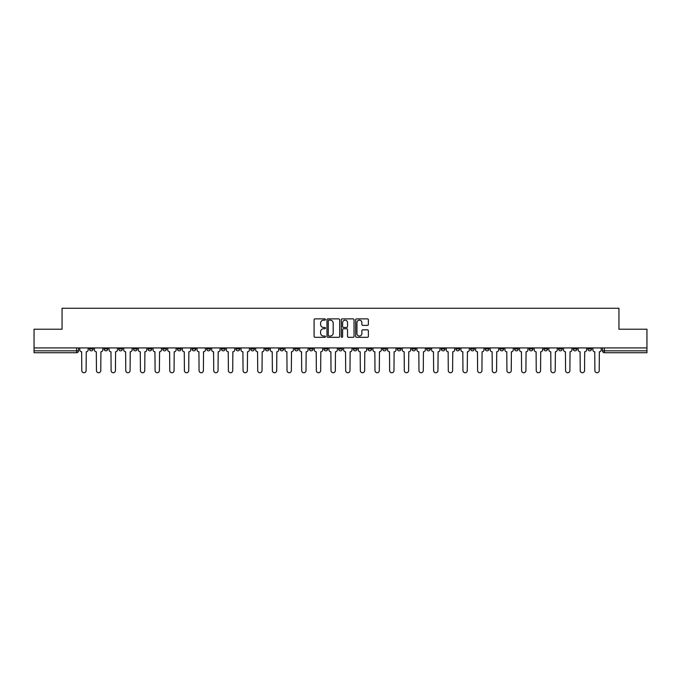 <?xml version="1.0" encoding="UTF-8"?>
<svg xmlns="http://www.w3.org/2000/svg" width="681" height="681" viewBox="0 0 681 681"><rect width="100%" height="100%" fill="white"/><g stroke="black" fill="none" stroke-linecap="round" stroke-linejoin="round"><path stroke-width="1.02" d="M325.467 319.517A0.647 0.647 0 0 0 324.82 318.87L315.022 318.87A0.919 0.919 0 0 0 314.094 319.798L314.094 336.397A0.919 0.919 0 0 0 315.022 337.316L324.82 337.316A0.647 0.647 0 0 0 325.467 336.678A0.647 0.647 0 0 0 324.82 336.031L323.552 336.031A2.954 2.954 0 0 1 320.598 333.077L320.598 331.69A2.954 2.954 0 0 1 323.552 328.744L324.82 328.744A0.647 0.647 0 0 0 325.467 328.097A0.647 0.647 0 0 0 324.82 327.45L323.552 327.45A2.954 2.954 0 0 1 320.598 324.496L320.598 323.117A2.954 2.954 0 0 1 323.552 320.164L324.82 320.164A0.647 0.647 0 0 0 325.467 319.517M573.181 347.923L573.181 348.961L576.943 348.961A1.881 1.881 0 0 1 575.062 350.834A1.881 1.881 0 0 1 573.181 348.961L573.181 347.923M485.221 347.923L485.221 348.961L488.984 348.961A1.881 1.881 0 0 1 487.102 350.834A1.881 1.881 0 0 1 485.221 348.961L485.221 347.923M470.562 347.923L470.562 348.961L474.317 348.961A1.881 1.881 0 0 1 472.444 350.834A1.881 1.881 0 0 1 470.562 348.961L470.562 347.923M382.603 347.923L382.603 348.961L386.357 348.961A1.881 1.881 0 0 1 384.484 350.834A1.881 1.881 0 0 1 382.603 348.961L382.603 347.923M367.944 347.923L367.944 348.961L371.698 348.961A1.881 1.881 0 0 1 369.817 350.834A1.881 1.881 0 0 1 367.944 348.961L367.944 347.923M353.277 347.923L353.277 348.961L357.04 348.961A1.881 1.881 0 0 1 355.159 350.834A1.881 1.881 0 0 1 353.277 348.961L353.277 347.923M323.96 347.923L323.96 348.961L327.723 348.961A1.881 1.881 0 0 1 325.841 350.834A1.881 1.881 0 0 1 323.96 348.961L323.96 347.923M294.643 348.961L294.643 347.923L294.643 348.961A1.881 1.881 0 0 0 296.516 350.834A1.881 1.881 0 0 1 294.643 348.961L298.397 348.961A1.881 1.881 0 0 1 296.516 350.834A1.881 1.881 0 0 0 298.397 348.961L298.397 347.923L298.397 348.961M279.985 348.961L279.985 347.923L279.985 348.961A1.881 1.881 0 0 0 281.857 350.834A1.881 1.881 0 0 1 279.985 348.961L283.739 348.961A1.881 1.881 0 0 1 281.857 350.834M265.318 348.961L265.318 347.923L265.318 348.961A1.881 1.881 0 0 0 267.199 350.834A1.881 1.881 0 0 1 265.318 348.961L269.08 348.961A1.881 1.881 0 0 1 267.199 350.834A1.881 1.881 0 0 0 269.08 348.961L269.08 347.923L269.08 348.961M250.659 347.923L250.659 348.961L254.422 348.961A1.881 1.881 0 0 1 252.54 350.834A1.881 1.881 0 0 1 250.659 348.961L250.659 347.923M236.001 347.923L236.001 348.961L239.763 348.961A1.881 1.881 0 0 1 237.882 350.834A1.881 1.881 0 0 1 236.001 348.961L236.001 347.923M221.342 347.923L221.342 348.961L225.096 348.961A1.881 1.881 0 0 1 223.223 350.834A1.881 1.881 0 0 1 221.342 348.961L221.342 347.923M206.684 348.961L206.684 347.923L206.684 348.961A1.881 1.881 0 0 0 208.556 350.834A1.881 1.881 0 0 1 206.684 348.961L210.438 348.961A1.881 1.881 0 0 1 208.556 350.834M177.358 348.961L177.358 347.923L177.358 348.961A1.881 1.881 0 0 0 179.239 350.834A1.881 1.881 0 0 1 177.358 348.961L181.12 348.961A1.881 1.881 0 0 1 179.239 350.834A1.881 1.881 0 0 0 181.12 348.961L181.12 347.923L181.12 348.961M162.699 348.961L162.699 347.923L162.699 348.961A1.881 1.881 0 0 0 164.581 350.834A1.881 1.881 0 0 1 162.699 348.961L166.462 348.961A1.881 1.881 0 0 1 164.581 350.834A1.881 1.881 0 0 0 166.462 348.961L166.462 347.923L166.462 348.961M148.041 348.961L148.041 347.923L148.041 348.961A1.881 1.881 0 0 0 149.922 350.834A1.881 1.881 0 0 1 148.041 348.961L151.803 348.961A1.881 1.881 0 0 1 149.922 350.834A1.881 1.881 0 0 0 151.803 348.961L151.803 347.923L151.803 348.961M133.382 348.961L133.382 347.923L133.382 348.961A1.881 1.881 0 0 0 135.264 350.834A1.881 1.881 0 0 1 133.382 348.961L137.136 348.961A1.881 1.881 0 0 1 135.264 350.834M118.724 348.961L118.724 347.923L118.724 348.961A1.881 1.881 0 0 0 120.597 350.834A1.881 1.881 0 0 1 118.724 348.961L122.478 348.961A1.881 1.881 0 0 1 120.597 350.834A1.881 1.881 0 0 0 122.478 348.961L122.478 347.923L122.478 348.961M104.057 348.961L104.057 347.923L104.057 348.961A1.881 1.881 0 0 0 105.938 350.834A1.881 1.881 0 0 1 104.057 348.961L107.819 348.961A1.881 1.881 0 0 1 105.938 350.834A1.881 1.881 0 0 0 107.819 348.961L107.819 347.923L107.819 348.961M367.459 325.373A0.919 0.919 0 0 0 368.378 324.454L368.378 319.798A0.919 0.919 0 0 0 367.459 318.87L356.572 318.87A0.919 0.919 0 0 0 355.652 319.798L355.652 336.397A0.919 0.919 0 0 0 356.572 337.316L367.459 337.316A0.919 0.919 0 0 0 368.378 336.397L368.378 330.77A0.919 0.919 0 0 0 367.459 329.851L362.803 329.851A0.919 0.919 0 0 0 361.875 330.77L361.875 333.562A2.469 2.469 0 0 1 359.406 336.031A2.469 2.469 0 0 1 356.946 333.562L356.946 322.632A2.469 2.469 0 0 1 359.406 320.164A2.469 2.469 0 0 1 361.875 322.632L361.875 324.454A0.919 0.919 0 0 0 362.803 325.373L367.459 325.373M34.05 347.923L34.05 329.221L62.056 329.221L62.056 308.263L618.944 308.263L618.944 329.221L646.95 329.221L646.95 347.923L34.05 347.923L34.05 350.834L78.502 350.834L78.502 347.923M339.691 319.798A0.919 0.919 0 0 0 338.772 318.87L327.884 318.87A0.919 0.919 0 0 0 326.965 319.798L326.965 336.397A0.919 0.919 0 0 0 327.884 337.316L338.772 337.316A0.919 0.919 0 0 0 339.691 336.397L339.691 319.798M342.228 318.87L353.116 318.87A0.919 0.919 0 0 1 354.035 319.798L354.035 336.397A0.919 0.919 0 0 1 353.116 337.316L348.459 337.316A0.919 0.919 0 0 1 347.531 336.397L347.531 329.664A0.919 0.919 0 0 0 346.612 328.744L343.522 328.744A0.919 0.919 0 0 0 342.603 329.664L342.603 336.678A0.647 0.647 0 0 1 341.956 337.316A0.647 0.647 0 0 1 341.309 336.678L341.309 319.798A0.919 0.919 0 0 1 342.228 318.87M602.498 347.923L602.498 350.834L646.95 350.834L646.95 352.715L604.379 352.715A1.881 1.881 0 0 1 602.498 350.834A1.881 1.881 0 0 0 604.379 352.715L604.379 347.923M646.95 347.923L646.95 350.834M78.502 350.834A1.881 1.881 0 0 1 76.621 352.715L34.05 352.715L34.05 350.834M591.602 347.923L591.602 348.961A1.881 1.881 0 0 1 589.72 350.834A1.881 1.881 0 0 1 587.839 348.961L591.602 348.961M587.839 347.923L587.839 348.961M576.943 347.923L576.943 348.961A1.881 1.881 0 0 1 575.062 350.834M562.276 347.923L562.276 348.961A1.881 1.881 0 0 1 560.403 350.834A1.881 1.881 0 0 1 558.522 348.961L562.276 348.961M558.522 347.923L558.522 348.961M547.618 347.923L547.618 348.961A1.881 1.881 0 0 1 545.736 350.834A1.881 1.881 0 0 1 543.864 348.961L547.618 348.961M543.864 347.923L543.864 348.961M532.959 347.923L532.959 348.961A1.881 1.881 0 0 1 531.078 350.834A1.881 1.881 0 0 1 529.197 348.961A1.881 1.881 0 0 0 531.078 350.834M529.197 347.923L529.197 348.961L532.959 348.961M518.301 347.923L518.301 348.961A1.881 1.881 0 0 1 516.419 350.834A1.881 1.881 0 0 1 514.538 348.961L518.301 348.961M514.538 347.923L514.538 348.961M503.642 347.923L503.642 348.961A1.881 1.881 0 0 1 501.761 350.834A1.881 1.881 0 0 1 499.88 348.961L503.642 348.961M499.88 347.923L499.88 348.961M488.984 347.923L488.984 348.961M474.317 347.923L474.317 348.961L474.317 347.923M459.658 347.923L459.658 348.961A1.881 1.881 0 0 1 457.777 350.834A1.881 1.881 0 0 1 455.904 348.961L459.658 348.961M455.904 347.923L455.904 348.961M444.999 347.923L444.999 348.961A1.881 1.881 0 0 1 443.118 350.834A1.881 1.881 0 0 1 441.237 348.961L444.999 348.961M441.237 347.923L441.237 348.961M430.341 347.923L430.341 348.961A1.881 1.881 0 0 1 428.46 350.834A1.881 1.881 0 0 1 426.578 348.961L430.341 348.961M426.578 347.923L426.578 348.961M415.682 347.923L415.682 348.961A1.881 1.881 0 0 1 413.801 350.834A1.881 1.881 0 0 1 411.92 348.961L415.682 348.961M411.92 347.923L411.92 348.961M401.015 347.923L401.015 348.961A1.881 1.881 0 0 1 399.143 350.834A1.881 1.881 0 0 1 397.261 348.961L401.015 348.961M397.261 347.923L397.261 348.961M386.357 347.923L386.357 348.961A1.881 1.881 0 0 1 384.484 350.834M371.698 347.923L371.698 348.961M357.04 348.961L357.04 347.923L357.04 348.961A1.881 1.881 0 0 1 355.159 350.834M342.381 347.923L342.381 348.961A1.881 1.881 0 0 1 340.5 350.834A1.881 1.881 0 0 1 338.619 348.961A1.881 1.881 0 0 0 340.5 350.834A1.881 1.881 0 0 0 342.381 348.961L338.619 348.961L338.619 347.923M327.723 348.961L327.723 347.923L327.723 348.961A1.881 1.881 0 0 1 325.841 350.834M313.056 347.923L313.056 348.961A1.881 1.881 0 0 1 311.183 350.834A1.881 1.881 0 0 1 309.302 348.961A1.881 1.881 0 0 0 311.183 350.834M309.302 347.923L309.302 348.961L313.056 348.961M283.739 347.923L283.739 348.961L283.739 347.923M254.422 348.961L254.422 347.923L254.422 348.961A1.881 1.881 0 0 1 252.54 350.834M239.763 348.961L239.763 347.923L239.763 348.961A1.881 1.881 0 0 1 237.882 350.834M225.096 348.961L225.096 347.923L225.096 348.961A1.881 1.881 0 0 1 223.223 350.834M210.438 347.923L210.438 348.961L210.438 347.923M195.779 348.961L195.779 347.923L195.779 348.961A1.881 1.881 0 0 1 193.898 350.834A1.881 1.881 0 0 1 192.016 348.961L195.779 348.961A1.881 1.881 0 0 1 193.898 350.834M192.016 347.923L192.016 348.961M137.136 347.923L137.136 348.961L137.136 347.923M93.161 347.923L93.161 348.961A1.881 1.881 0 0 1 91.28 350.834A1.881 1.881 0 0 1 89.398 348.961A1.881 1.881 0 0 0 91.28 350.834A1.881 1.881 0 0 0 93.161 348.961L93.161 347.923M89.398 347.923L89.398 348.961L93.161 348.961M328.897 320.164A0.647 0.647 0 0 0 328.259 320.811L328.259 335.384A0.647 0.647 0 0 0 328.897 336.031L330.234 336.031A2.954 2.954 0 0 0 333.188 333.077L333.188 323.117A2.954 2.954 0 0 0 330.234 320.164L328.897 320.164M347.531 322.675A2.469 2.469 0 0 0 345.063 320.206A2.469 2.469 0 0 0 342.603 322.675L342.603 326.531A0.919 0.919 0 0 0 343.522 327.45L346.612 327.45A0.919 0.919 0 0 0 347.531 326.531L347.531 322.675M79.771 347.923L79.771 349.898A1.881 1.881 0 0 0 81.652 351.779L81.788 370.575A2.162 2.162 0 0 0 83.95 372.737A2.162 2.162 0 0 0 86.112 370.575L86.249 351.779A1.881 1.881 0 0 0 88.13 349.898L88.13 347.923M94.429 347.923L94.429 349.898A1.881 1.881 0 0 0 96.31 351.779L96.447 370.575A2.162 2.162 0 0 0 98.609 372.737A2.162 2.162 0 0 0 100.771 370.575L100.916 351.779A1.881 1.881 0 0 0 102.788 349.898L102.788 347.923M109.088 347.923L109.088 349.898A1.881 1.881 0 0 0 110.969 351.779L111.105 370.575A2.162 2.162 0 0 0 113.267 372.737A2.162 2.162 0 0 0 115.429 370.575L115.574 351.779A1.881 1.881 0 0 0 117.455 349.898L117.455 347.923M123.746 347.923L123.746 349.898A1.881 1.881 0 0 0 125.627 351.779L125.772 370.575A2.162 2.162 0 0 0 127.934 372.737A2.162 2.162 0 0 0 130.088 370.575L130.233 351.779A1.881 1.881 0 0 0 132.114 349.898L132.114 347.923M138.405 347.923L138.405 349.898A1.881 1.881 0 0 0 140.286 351.779L140.431 370.575A2.162 2.162 0 0 0 142.593 372.737A2.162 2.162 0 0 0 144.755 370.575L144.891 351.779A1.881 1.881 0 0 0 146.773 349.898L146.773 347.923M153.072 347.923L153.072 349.898A1.881 1.881 0 0 0 154.945 351.779L155.089 370.575A2.162 2.162 0 0 0 157.251 372.737A2.162 2.162 0 0 0 159.414 370.575L159.55 351.779A1.881 1.881 0 0 0 161.431 349.898L161.431 347.923M167.73 347.923L167.73 349.898A1.881 1.881 0 0 0 169.612 351.779L169.748 370.575A2.162 2.162 0 0 0 171.91 372.737A2.162 2.162 0 0 0 174.072 370.575L174.217 351.779A1.881 1.881 0 0 0 176.09 349.898L176.09 347.923M182.389 347.923L182.389 349.898A1.881 1.881 0 0 0 184.27 351.779L184.406 370.575A2.162 2.162 0 0 0 186.568 372.737A2.162 2.162 0 0 0 188.731 370.575L188.875 351.779A1.881 1.881 0 0 0 190.748 349.898L190.748 347.923M197.047 347.923L197.047 349.898A1.881 1.881 0 0 0 198.929 351.779L199.065 370.575A2.162 2.162 0 0 0 201.227 372.737A2.162 2.162 0 0 0 203.389 370.575L203.534 351.779A1.881 1.881 0 0 0 205.415 349.898L205.415 347.923M211.706 347.923L211.706 349.898A1.881 1.881 0 0 0 213.587 351.779L213.732 370.575A2.162 2.162 0 0 0 215.894 372.737A2.162 2.162 0 0 0 218.048 370.575L218.192 351.779A1.881 1.881 0 0 0 220.074 349.898L220.074 347.923M226.364 347.923L226.364 349.898A1.881 1.881 0 0 0 228.246 351.779L228.39 370.575A2.162 2.162 0 0 0 230.553 372.737A2.162 2.162 0 0 0 232.715 370.575L232.851 351.779A1.881 1.881 0 0 0 234.732 349.898L234.732 347.923M241.031 347.923L241.031 349.898A1.881 1.881 0 0 0 242.904 351.779L243.049 370.575A2.162 2.162 0 0 0 245.211 372.737A2.162 2.162 0 0 0 247.373 370.575L247.509 351.779A1.881 1.881 0 0 0 249.391 349.898L249.391 347.923M255.69 347.923L255.69 349.898A1.881 1.881 0 0 0 257.571 351.779L257.707 370.575A2.162 2.162 0 0 0 259.87 372.737A2.162 2.162 0 0 0 262.032 370.575L262.176 351.779A1.881 1.881 0 0 0 264.049 349.898L264.049 347.923M270.348 347.923L270.348 349.898A1.881 1.881 0 0 0 272.23 351.779L272.366 370.575A2.162 2.162 0 0 0 274.528 372.737A2.162 2.162 0 0 0 276.69 370.575L276.835 351.779A1.881 1.881 0 0 0 278.708 349.898L278.708 347.923M285.007 347.923L285.007 349.898A1.881 1.881 0 0 0 286.888 351.779L287.024 370.575A2.162 2.162 0 0 0 289.187 372.737A2.162 2.162 0 0 0 291.349 370.575L291.494 351.779A1.881 1.881 0 0 0 293.375 349.898L293.375 347.923M299.666 347.923L299.666 349.898A1.881 1.881 0 0 0 301.547 351.779L301.692 370.575A2.162 2.162 0 0 0 303.854 372.737A2.162 2.162 0 0 0 306.007 370.575L306.152 351.779A1.881 1.881 0 0 0 308.033 349.898L308.033 347.923M314.324 347.923L314.324 349.898A1.881 1.881 0 0 0 316.205 351.779L316.35 370.575A2.162 2.162 0 0 0 318.512 372.737A2.162 2.162 0 0 0 320.674 370.575L320.811 351.779A1.881 1.881 0 0 0 322.692 349.898L322.692 347.923M328.991 347.923L328.991 349.898A1.881 1.881 0 0 0 330.864 351.779L331.009 370.575A2.162 2.162 0 0 0 333.171 372.737A2.162 2.162 0 0 0 335.333 370.575L335.469 351.779A1.881 1.881 0 0 0 337.35 349.898L337.35 347.923M343.65 347.923L343.65 349.898A1.881 1.881 0 0 0 345.531 351.779L345.667 370.575A2.162 2.162 0 0 0 347.829 372.737A2.162 2.162 0 0 0 349.991 370.575L350.136 351.779A1.881 1.881 0 0 0 352.009 349.898L352.009 347.923M358.308 347.923L358.308 349.898A1.881 1.881 0 0 0 360.189 351.779L360.326 370.575A2.162 2.162 0 0 0 362.488 372.737A2.162 2.162 0 0 0 364.65 370.575L364.795 351.779A1.881 1.881 0 0 0 366.676 349.898L366.676 347.923M372.967 347.923L372.967 349.898A1.881 1.881 0 0 0 374.848 351.779L374.993 370.575A2.162 2.162 0 0 0 377.146 372.737A2.162 2.162 0 0 0 379.308 370.575L379.453 351.779A1.881 1.881 0 0 0 381.334 349.898L381.334 347.923M387.625 347.923L387.625 349.898A1.881 1.881 0 0 0 389.506 351.779L389.651 370.575A2.162 2.162 0 0 0 391.813 372.737A2.162 2.162 0 0 0 393.976 370.575L394.112 351.779A1.881 1.881 0 0 0 395.993 349.898L395.993 347.923M402.292 347.923L402.292 349.898A1.881 1.881 0 0 0 404.165 351.779L404.31 370.575A2.162 2.162 0 0 0 406.472 372.737A2.162 2.162 0 0 0 408.634 370.575L408.77 351.779A1.881 1.881 0 0 0 410.652 349.898L410.652 347.923M416.951 347.923L416.951 349.898A1.881 1.881 0 0 0 418.824 351.779L418.968 370.575A2.162 2.162 0 0 0 421.13 372.737A2.162 2.162 0 0 0 423.293 370.575L423.429 351.779A1.881 1.881 0 0 0 425.31 349.898L425.31 347.923M431.609 347.923L431.609 349.898A1.881 1.881 0 0 0 433.491 351.779L433.627 370.575A2.162 2.162 0 0 0 435.789 372.737A2.162 2.162 0 0 0 437.951 370.575L438.096 351.779A1.881 1.881 0 0 0 439.969 349.898L439.969 347.923M446.268 347.923L446.268 349.898A1.881 1.881 0 0 0 448.149 351.779L448.285 370.575A2.162 2.162 0 0 0 450.447 372.737A2.162 2.162 0 0 0 452.61 370.575L452.754 351.779A1.881 1.881 0 0 0 454.636 349.898L454.636 347.923M460.926 347.923L460.926 349.898A1.881 1.881 0 0 0 462.808 351.779L462.952 370.575A2.162 2.162 0 0 0 465.106 372.737A2.162 2.162 0 0 0 467.268 370.575L467.413 351.779A1.881 1.881 0 0 0 469.294 349.898L469.294 347.923M475.585 347.923L475.585 349.898A1.881 1.881 0 0 0 477.466 351.779L477.611 370.575A2.162 2.162 0 0 0 479.773 372.737A2.162 2.162 0 0 0 481.935 370.575L482.071 351.779A1.881 1.881 0 0 0 483.953 349.898L483.953 347.923M490.252 347.923L490.252 349.898A1.881 1.881 0 0 0 492.125 351.779L492.269 370.575A2.162 2.162 0 0 0 494.432 372.737A2.162 2.162 0 0 0 496.594 370.575L496.73 351.779A1.881 1.881 0 0 0 498.611 349.898L498.611 347.923M504.91 347.923L504.91 349.898A1.881 1.881 0 0 0 506.783 351.779L506.928 370.575A2.162 2.162 0 0 0 509.09 372.737A2.162 2.162 0 0 0 511.252 370.575L511.388 351.779A1.881 1.881 0 0 0 513.27 349.898L513.27 347.923M519.569 347.923L519.569 349.898A1.881 1.881 0 0 0 521.45 351.779L521.586 370.575A2.162 2.162 0 0 0 523.749 372.737A2.162 2.162 0 0 0 525.911 370.575L526.055 351.779A1.881 1.881 0 0 0 527.928 349.898L527.928 347.923M534.227 347.923L534.227 349.898A1.881 1.881 0 0 0 536.109 351.779L536.245 370.575A2.162 2.162 0 0 0 538.407 372.737A2.162 2.162 0 0 0 540.569 370.575L540.714 351.779A1.881 1.881 0 0 0 542.595 349.898L542.595 347.923M548.886 347.923L548.886 349.898A1.881 1.881 0 0 0 550.767 351.779L550.912 370.575A2.162 2.162 0 0 0 553.066 372.737A2.162 2.162 0 0 0 555.228 370.575L555.373 351.779A1.881 1.881 0 0 0 557.254 349.898L557.254 347.923M563.545 347.923L563.545 349.898A1.881 1.881 0 0 0 565.426 351.779L565.57 370.575A2.162 2.162 0 0 0 567.733 372.737A2.162 2.162 0 0 0 569.895 370.575L570.031 351.779A1.881 1.881 0 0 0 571.912 349.898L571.912 347.923M578.212 347.923L578.212 349.898A1.881 1.881 0 0 0 580.084 351.779L580.229 370.575A2.162 2.162 0 0 0 582.391 372.737A2.162 2.162 0 0 0 584.553 370.575L584.69 351.779A1.881 1.881 0 0 0 586.571 349.898L586.571 347.923M592.87 347.923L592.87 349.898A1.881 1.881 0 0 0 594.751 351.779L594.888 370.575A2.162 2.162 0 0 0 597.05 372.737A2.162 2.162 0 0 0 599.212 370.575L599.348 351.779A1.881 1.881 0 0 0 601.229 349.898L601.229 347.923M76.621 347.923L76.621 352.715"/></g></svg>
